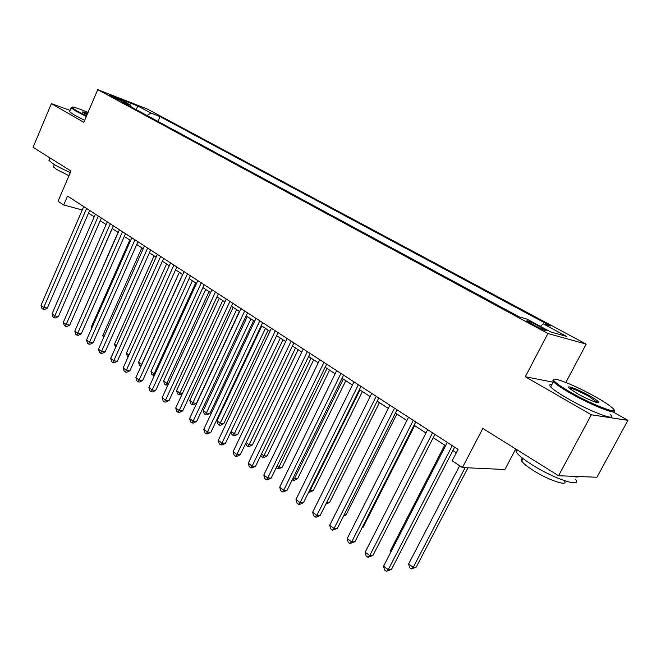 <?xml version="1.0" encoding="UTF-8"?>
<svg xmlns="http://www.w3.org/2000/svg" width="661" height="661" viewBox="0 0 661 661"><rect width="100%" height="100%" fill="white"/><g stroke="black" fill="none" stroke-linecap="round" stroke-linejoin="round"><path stroke-width="0.99" d="M110.742 96.167C116.452 99.018 119.856 100.447 120.963 100.455L119.583 99.604C113.907 96.77 110.511 95.341 109.387 95.324L110.742 96.167M586.191 344.108L147.196 108.966L97.737 89.648L547.903 333.516L586.191 344.108L565.857 382.463M553.133 382.215L525.313 376.737L591.339 414.786L627.95 420.338L613.028 411.869M627.95 420.338L596.949 477.242L558.562 475.738L482.803 428.394L462.444 467.567L504.905 469.5L515.737 448.976M70.083 110.387L51.384 103.637L33.05 147.329L70.975 171.025L58.044 201.241L63.704 204.968L82.237 210M591.339 414.786L558.562 475.738M462.444 467.567L452.174 460.8L458.073 449.397L67.521 196.077L63.704 204.968M542.227 327.93L537.426 325.336C530.147 321.61 526.569 320.164 526.701 320.998L535.402 325.997C542.764 329.765 546.358 331.219 546.184 330.36L542.227 327.93L541.632 329.071M131.159 106.917L130.746 105.223L121.145 101.497L519.207 316.859L526.999 319.123L550.861 332.004L566.733 336.457L543.276 323.849L550.481 325.947L160.053 116.584L150.997 113.072L147.031 115.501M130.746 105.223L117.542 98.092L137.835 106L150.997 113.072M525.313 376.737L547.903 333.516M51.384 103.637L83.807 122.318L97.737 89.648M88.516 213.106L94.217 216.816M100.208 220.724L106.099 224.558M112.139 228.491L118.22 232.457M124.309 236.423L130.589 240.513M136.736 244.52L143.222 248.743M149.411 252.783L156.12 257.146M162.358 261.219L169.29 265.73M175.586 269.828L182.742 274.497M189.087 278.628L196.491 283.453M202.894 287.626L210.537 292.608M216.998 296.814L224.897 301.961M231.408 306.208L239.588 311.529M246.156 315.809L254.601 321.312M261.227 325.633L269.969 331.326M276.653 335.681L285.692 341.572M292.435 345.959L301.78 352.057M308.58 356.486L318.255 362.79M325.121 367.26L335.127 373.779M342.051 378.29L352.412 385.041M359.402 389.593L370.127 396.583M377.175 401.177L388.28 408.407M395.394 413.042L406.895 420.536M414.075 425.221L425.981 432.98M433.236 437.698L445.572 445.737M452.892 450.505L456.338 452.752M540.425 326.369L543.276 323.849M157.946 121.409L160.053 116.584M137.835 106L136.133 109.61M452.273 445.638L388.23 569.732L383.562 566.18L447.29 442.407M454.619 447.158L391.452 569.435L388.23 569.732L386.363 571.352L384.495 569.922L383.562 566.18M391.452 569.435L386.363 571.352M459.643 465.716L408.63 563.957L413.224 567.394L416.232 567.105L467.955 467.814M416.232 567.105L411.357 568.956L413.224 567.394L465.113 467.682M411.357 568.956L409.523 567.584L408.63 563.957M570.848 392.386C594.28 405.928 622.53 416.24 612.069 407.639C608.88 404.896 603.443 401.351 595.759 396.997C575.277 385.305 549.506 375.142 553.868 380.62C555.744 383.025 561.404 386.949 570.848 392.386M614.003 410.332C618.96 416.141 591.578 405.441 570.146 393.047C561.528 388.098 555.942 384.322 553.389 381.719L552.761 380.976L553.579 379.464M577.284 393.576L569.443 388.428C564.444 384.198 578.301 389.329 589.736 395.881C594.561 398.641 597.503 400.657 598.552 401.946C600.956 404.772 587.712 399.583 577.284 393.576M597.618 402.648L589.067 396.526C578.862 390.99 572.186 388.156 569.03 388.04M575.533 479.39C582.399 488.198 553.877 478.762 532.006 464.741C523.702 459.461 518.447 455.239 516.241 452.074L516.043 449.166M578.986 476.54C578.045 477.209 575.847 477.126 572.409 476.284M564.337 480.704C569.162 487.099 548.713 480.39 533.072 470.31C527.081 466.476 523.281 463.402 521.686 461.064C520.694 459.469 521.132 458.651 523 458.602M610.549 414.695C618.283 422.131 589.992 411.547 567.336 398.335C558.743 393.353 553.183 389.544 550.654 386.908C549.035 385.107 549.44 384.347 551.852 384.636M88.037 112.403C77.387 107.983 71.958 106.297 71.76 107.355L76.536 110.709L86.558 115.873M86.31 116.452L75.891 111.089L71.157 107.859L71.727 107.256M86.988 114.865L82.724 112.296C82.022 111.502 83.658 111.858 87.624 113.361M87.384 113.932L83.146 112.634M70.314 172.562C63.423 169.555 57.796 166.704 53.442 164.002L48.939 160.35L49.335 159.408M68.967 175.719L56.664 169.48L53.401 166.812L53.698 166.118M84.641 120.352L74.247 114.973L69.521 111.717L69.793 111.081M432.525 432.831L369.722 555.637L365.161 552.175L427.667 429.675M434.93 434.384L372.969 555.397L369.722 555.637L367.921 557.273L366.103 555.884L365.161 552.175M372.969 555.397L367.921 557.273M413.282 420.346L351.669 541.896L347.223 538.508L408.539 417.273M415.736 421.941L354.957 541.714L351.669 541.896L349.942 543.549L348.165 542.194L347.223 538.508M354.957 541.714L349.942 543.549M394.518 408.176L334.053 528.486L329.723 525.189L389.899 405.176M397.03 409.803L337.374 528.362L334.053 528.486L332.4 530.155L330.674 528.833L329.723 525.189M337.374 528.362L332.4 530.155M376.216 396.303L316.875 515.406L312.645 512.184L371.713 393.386M378.778 397.963L320.221 515.34L316.875 515.406L315.28 517.084L313.595 515.795L312.645 512.184M320.221 515.34L316.627 517.059L315.28 517.084M444.704 445.175L390.527 550.431L391.353 551.051M390.899 551.927L390.527 550.431M362.195 527.453L362.996 527.428L414.678 425.61M362.996 527.428L361.955 527.924M344.174 514.861L346.083 514.82L396.84 413.993M346.083 514.82L343.596 516.001M358.369 384.727L300.102 502.641L295.979 499.493L353.974 381.876M360.972 386.421L303.482 502.624L300.102 502.641L298.574 504.335L296.929 503.071L295.979 499.493M303.482 502.624L299.929 504.318L298.574 504.335M326.625 502.517L329.558 502.5L379.422 402.64M329.558 502.5L325.807 504.153M340.952 373.432L283.734 490.173L279.702 487.107L336.664 370.647M343.596 375.151L287.138 490.206L283.734 490.173L282.264 491.875L280.652 490.652L279.702 487.107M287.138 490.206L283.627 491.891L282.264 491.875M309.703 490.049L313.413 490.47L362.418 391.56M313.413 490.47L310.009 492.098L308.728 492.09L310.216 490.437L359.948 389.949M323.948 362.402L267.746 478.002L263.805 475.003L319.759 359.683M326.633 364.145L271.167 478.085L267.746 478.002L266.333 479.712L264.764 478.514L263.805 475.003M271.167 478.085L267.705 479.746L266.333 479.712M293.244 477.763L294.418 478.63L297.632 478.704L345.794 380.728M297.632 478.704L294.269 480.324L292.98 480.291L294.418 478.63L343.282 379.092M292.98 480.291L292.261 479.754M307.348 351.635L252.13 466.112L248.28 463.179L303.259 348.983M310.075 353.404L255.576 466.236L252.13 466.112L250.775 467.831L249.238 466.666L248.28 463.179M255.576 466.236L252.155 467.881L250.775 467.831M277.174 465.749L278.967 467.096L282.206 467.211L329.558 370.152M282.206 467.211L278.884 468.806L277.587 468.765L278.967 467.096L327.005 368.491M277.587 468.765L276.207 467.732M291.137 341.117L236.869 454.495L233.11 451.628L287.138 338.531M293.897 342.91L240.331 454.661L236.869 454.495L235.564 456.222L234.06 455.082L233.11 451.628M240.331 454.661L236.952 456.288L235.564 456.222M275.298 330.847L221.956 443.134L218.279 440.342L271.398 328.319M278.091 332.657L225.434 443.349L221.956 443.134L220.7 444.878L219.229 443.754L218.279 440.342M225.434 443.349L222.096 444.96L220.7 444.878M259.823 320.808L207.372 432.038L203.778 429.303L256.005 318.338M262.64 322.634L210.867 432.286L207.372 432.038L206.166 433.781L204.728 432.691L203.778 429.303M210.867 432.286L207.571 433.88L206.166 433.781M244.694 310.992L193.111 421.181L189.6 418.504L240.968 308.58M247.545 312.843L196.623 421.47L193.111 421.181L191.954 422.933L190.55 421.858L189.6 418.504M196.623 421.47L193.359 423.048L191.954 422.933M229.904 301.399L179.164 410.564L175.727 407.944L226.26 299.036M232.779 303.267L182.692 410.886L179.164 410.564L178.057 412.324L176.677 411.274L175.727 407.944M182.692 410.886L179.462 412.447L178.057 412.324M215.436 292.022L165.523 400.178L162.16 397.608L211.875 289.708M218.337 293.905L169.059 400.533L165.523 400.178L164.457 401.938L163.11 400.913L162.16 397.608M169.059 400.533L165.87 402.078L164.457 401.938M201.291 282.842L152.17 390.007L148.874 387.503L197.804 280.578M204.216 284.742L155.715 390.395L152.17 390.007L151.146 391.775L149.832 390.775L148.874 387.503M155.715 390.395L152.559 391.932L151.146 391.775M187.451 273.869L139.099 380.058L135.877 377.605L184.039 271.654M190.393 275.777L142.652 380.48L139.099 380.058L138.116 381.835L136.827 380.852L135.877 377.605M142.652 380.48L139.537 381.992L138.116 381.835M173.901 265.078L126.309 370.317L123.144 367.913L170.563 262.913M176.867 267.003L129.87 370.763L126.309 370.317L125.359 372.093L124.094 371.127L123.144 367.913M129.87 370.763L126.788 372.267L125.359 372.093M160.64 256.476L113.775 360.774L110.684 358.419L157.368 254.353M163.622 258.41L117.344 361.253L113.775 360.774L112.866 362.559L111.635 361.617L110.684 358.419M117.344 361.253L114.295 362.74L112.866 362.559M147.659 248.057L101.505 351.437L98.472 349.124L144.453 245.975M150.658 249.998L105.074 351.941L101.505 351.437L100.629 353.214L99.423 352.288L98.472 349.124M105.074 351.941L102.058 353.412L100.629 353.214M134.943 239.811L89.483 342.282L86.517 340.018L131.803 237.77M137.959 241.761L93.061 342.811L89.483 342.282L88.64 344.067L87.459 343.158L86.517 340.018M93.061 342.811L90.078 344.274L88.64 344.067M261.475 454.024L263.863 455.809L267.127 455.966L313.678 359.807M267.127 455.966L263.838 457.544L262.533 457.486L263.863 455.809L311.1 358.122M262.533 457.486L260.789 455.437M246.132 442.564L249.09 444.77L252.37 444.969L298.161 349.694M252.37 444.969L249.123 446.53L247.809 446.456L249.09 444.77L295.541 347.992M247.809 446.456L246.355 445.365L245.785 443.283M231.135 431.36L234.638 433.971L237.935 434.211L282.974 339.804M237.935 434.211L234.721 435.756L233.399 435.665L280.33 338.077M233.399 435.665L231.978 434.599L231.102 431.426M261.789 325.997L217.006 420.801L220.493 423.412L223.806 423.676L268.126 330.128M223.806 423.676L220.634 425.213L219.303 425.106L265.458 328.385M219.303 425.106L217.915 424.065L217.006 420.801M247.305 316.561L203.241 410.522L206.653 413.067L209.983 413.373L253.601 320.659M209.983 413.373L206.843 414.893L205.513 414.778L250.899 318.899M205.513 414.778L204.15 413.753L203.241 410.522M233.143 307.332L189.765 400.45L193.103 402.946L196.441 403.284L239.381 311.397M196.441 403.284L193.343 404.788L192.004 404.656L236.655 309.621M192.004 404.656L190.665 403.656L189.765 400.45M219.27 298.293L176.561 390.593L179.833 393.039L222.707 300.532M182.262 393.849L180.123 394.898L178.776 394.749L177.47 393.774L176.561 390.593M178.776 394.749L179.833 393.039L182.51 393.328M205.687 289.444L163.639 380.934L166.845 383.33L209.058 291.641M168.076 384.76L165.82 385.049L164.539 384.091L163.639 380.934M165.82 385.049L166.845 383.33L168.638 383.545M192.392 280.785L150.972 371.474L154.112 373.82L195.689 282.933M154.286 375.688L151.873 374.597L150.972 371.474M153.129 375.539L154.112 373.82L155.079 373.944M179.362 272.291L138.562 362.203L141.644 364.5L182.593 274.398M141.024 366.268L139.471 365.302L138.562 362.203M140.694 366.227L141.818 364.525M166.597 263.979L126.4 353.114L128.961 355.031M128.151 356.833L127.309 356.196L126.4 353.114M154.087 255.824L114.477 344.216L116.41 345.653M115.609 347.438L114.477 344.216M122.492 231.73L77.701 333.309L74.792 331.095L119.418 229.739M125.516 233.697L81.278 333.863L77.701 333.309L76.899 335.094L75.734 334.21L74.792 331.095M81.278 333.863L78.329 335.317L76.899 335.094M110.288 223.815L66.158 324.518L63.307 322.353L107.272 221.865M113.328 225.789L69.736 325.096L66.158 324.518L65.381 326.303L64.241 325.435L63.307 322.353M69.736 325.096L66.819 326.534L65.381 326.303M98.332 216.064L54.838 315.9L52.037 313.777L95.382 214.147M101.381 218.039L58.424 316.503L54.838 315.9L54.095 317.693L52.979 316.834L52.037 313.777M58.424 316.503L55.532 317.924L54.095 317.693M86.608 208.463L43.742 307.456L40.999 305.365L83.716 206.579M89.673 210.446L47.328 308.076L43.742 307.456L43.031 309.241L41.932 308.406L40.999 305.365M47.328 308.076L44.469 309.488L43.031 309.241M141.834 247.842L102.794 335.482L104.116 336.474M103.496 337.854L102.794 335.482M129.812 240.009L91.334 326.914L92.069 327.476M91.73 328.244L91.334 326.914M118.03 232.333L80.27 318.652M75.09 312.901L112.23 228.557M536.715 326.691L537.426 325.336M550.654 386.908L553.389 381.719M597.139 401.946L596.842 402.491M523.025 458.552L521.686 461.064M516.241 452.074L517.348 449.984M597.437 402.293L598.552 401.946M553.868 380.62L552.761 380.976M69.521 111.717L71.157 107.859M54.351 164.564L53.401 166.812M48.939 160.35L49.972 157.905M71.76 107.355L71.008 107.644"/></g></svg>
